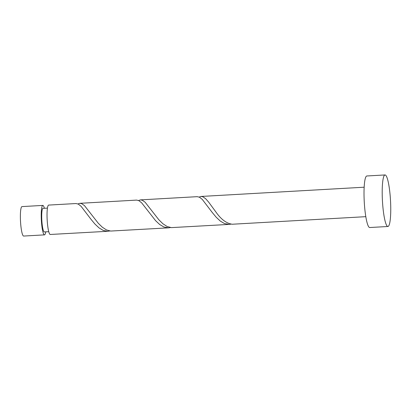<?xml version="1.0" encoding="UTF-8"?>
<svg xmlns="http://www.w3.org/2000/svg" width="411" height="411" viewBox="0 0 411 411"><rect width="100%" height="100%" fill="white"/><g stroke="black" fill="none" stroke-linecap="round" stroke-linejoin="round"><path stroke-width="0.62" d="M44.496 234.871L23.653 236.053A14.75 2.307 -93.2 0 1 20.617 223.019A14.75 2.307 -93.2 0 1 21.989 206.594L42.826 205.413A14.75 2.307 86.8 0 0 41.46 221.837A14.75 2.307 86.8 0 0 44.496 234.871A14.75 2.307 86.8 0 0 45.713 231.845M47.429 208.11L42.996 208.362A11.801 1.844 86.8 0 0 41.901 221.498A11.801 1.844 86.8 0 0 44.326 231.922L48.765 231.676M387.938 226.497L369.751 227.524A25.816 4.038 -93.2 0 1 364.439 204.719A25.816 4.038 -93.2 0 1 366.833 175.98L385.015 174.947A25.816 4.038 -93.2 0 1 390.332 197.758A25.816 4.038 -93.2 0 1 387.938 226.497A25.816 4.038 -93.2 0 1 382.62 203.686A25.816 4.038 -93.2 0 1 385.015 174.947M140.459 199.885L197.208 196.669L199.51 197.229L202.304 199.448L212.297 212.538L216.181 217.208L220.265 221.046L224.468 223.558L229.179 224.406L171.315 227.622L167.097 226.497L162.91 223.764L158.852 219.772L145.134 202.238L142.37 200.255L140.459 199.885L138.564 200.496M365.821 216.669L232.143 224.242A14.75 2.307 86.8 0 1 231.922 224.185C226.271 223.276 220.923 219.197 215.883 211.958L208.742 202.238L205.741 198.801L202.983 196.823L201.071 196.453L199.171 197.064M229.179 224.406L231.105 224.108M107.959 231.275L50.096 234.486A14.75 2.307 86.8 0 1 47.275 221.508A14.75 2.307 86.8 0 1 48.647 205.084L75.989 203.537L78.296 204.097L81.085 206.312L91.078 219.407L94.967 224.077L99.051 227.91L103.248 230.427L107.456 231.29L109.886 230.972M79.852 203.317L136.596 200.1L138.903 200.66L141.692 202.88L155.574 220.645L159.658 224.478L163.855 226.99L168.572 227.843L110.703 231.054L106.49 229.934L102.303 227.201L98.239 223.204L84.522 205.67L81.763 203.686L79.852 203.317L77.951 203.928M168.572 227.843L170.498 227.54M44.378 208.285A14.75 2.307 86.8 0 0 42.826 205.413M201.071 196.453L364.151 187.21"/></g></svg>

